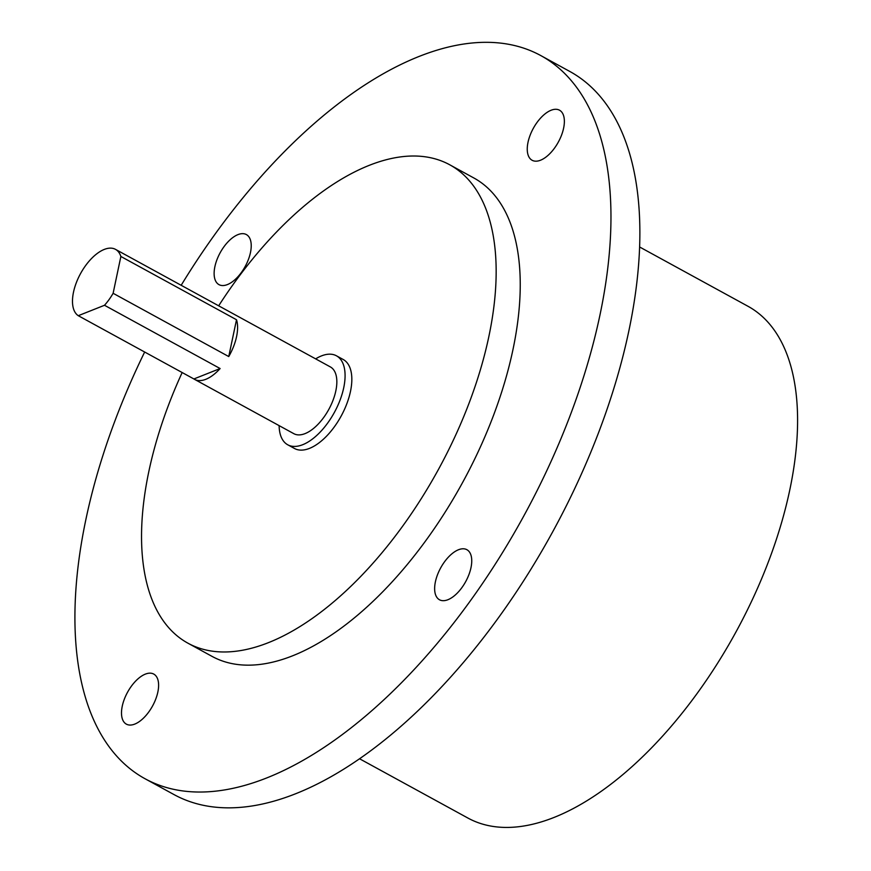 <?xml version="1.0" encoding="UTF-8"?>
<svg xmlns="http://www.w3.org/2000/svg" width="871" height="871" viewBox="0 0 871 871"><rect width="100%" height="100%" fill="white"/><g stroke="black" fill="none" stroke-linecap="round" stroke-linejoin="round"><path stroke-width="1.31" d="M134.798 724.084A28.536 14.263 -61.3 0 0 155.789 698.988A28.536 14.263 -61.3 0 0 153.753 674.078A28.536 14.263 -61.3 0 0 145.326 674.132A28.536 14.263 -61.3 0 0 124.324 699.217A28.536 14.263 -61.3 0 0 126.36 724.139A28.536 14.263 -61.3 0 0 134.798 724.084M214.887 266.668A28.536 14.263 -61.3 0 0 218.98 284.632A28.536 14.263 -61.3 0 0 236.847 277.871A28.536 14.263 -61.3 0 0 250.467 252.536A28.536 14.263 -61.3 0 0 246.373 234.571A28.536 14.263 -61.3 0 0 228.507 241.332A28.536 14.263 -61.3 0 0 214.887 266.668M551.071 110.258A28.536 14.263 -61.3 0 0 530.08 135.343A28.536 14.263 -61.3 0 0 532.116 160.264A28.536 14.263 -61.3 0 0 540.553 160.21A28.536 14.263 -61.3 0 0 561.545 135.125A28.536 14.263 -61.3 0 0 559.509 110.203A28.536 14.263 -61.3 0 0 551.071 110.258M470.982 567.674A28.536 14.263 -61.3 0 0 466.889 549.699A28.536 14.263 -61.3 0 0 449.033 556.46A28.536 14.263 -61.3 0 0 435.402 581.806A28.536 14.263 -61.3 0 0 439.496 599.771A28.536 14.263 -61.3 0 0 457.362 593.009A28.536 14.263 -61.3 0 0 470.982 567.674M113.121 293.287L120.873 256.477A38.052 19.02 -61.3 0 0 115.495 249.356A38.052 19.02 -61.3 0 0 91.673 258.371A38.052 19.02 -61.3 0 0 73.502 292.155A38.052 19.02 -61.3 0 0 78.27 315.694L193.895 378.961A38.052 19.02 -61.3 0 0 194.592 379.375A38.052 19.02 -61.3 0 0 220.123 368.542L104.498 305.275A38.052 19.02 -61.3 0 0 113.121 293.287L228.746 356.555A38.052 19.02 -61.3 0 0 236.574 336.576A38.052 19.02 -61.3 0 0 236.509 319.744L228.746 356.555M194.592 379.375L293.843 433.682A38.052 19.02 -61.3 0 0 317.654 424.667A38.052 19.02 -61.3 0 0 335.825 390.872A38.052 19.02 -61.3 0 0 330.359 366.92L115.495 249.356M279.123 425.625A50.725 25.357 -61.3 0 0 287.757 444.798A50.725 25.357 -61.3 0 0 319.505 432.778A50.725 25.357 -61.3 0 0 343.729 387.737A50.725 25.357 -61.3 0 0 336.446 355.804A50.725 25.357 -61.3 0 0 315.65 358.874M287.757 444.798L294.496 448.489A50.725 25.357 -61.3 0 0 326.255 436.469A50.725 25.357 -61.3 0 0 350.48 391.427A50.725 25.357 -61.3 0 0 343.196 359.494L336.446 355.804M182.159 372.538A272.677 136.333 -61.3 0 0 148.832 471.516A272.677 136.333 -61.3 0 0 187.962 643.201A272.677 136.333 -61.3 0 0 358.645 578.584A272.677 136.333 -61.3 0 0 488.871 336.467A272.677 136.333 -61.3 0 0 449.73 164.782A272.677 136.333 -61.3 0 0 218.675 305.808M187.962 643.201L212.056 656.386A272.677 136.333 -61.3 0 0 382.739 591.768A272.677 136.333 -61.3 0 0 512.954 349.641A272.677 136.333 -61.3 0 0 473.813 177.956L449.73 164.782M144.662 352.015A412.19 206.089 -61.3 0 0 85.935 519.247A412.19 206.089 -61.3 0 0 145.098 778.772A412.19 206.089 -61.3 0 0 403.099 681.089A412.19 206.089 -61.3 0 0 599.945 315.095A412.19 206.089 -61.3 0 0 540.782 55.57A412.19 206.089 -61.3 0 0 181.168 285.296M145.098 778.772L174.004 794.581A412.19 206.089 -61.3 0 0 432.005 696.909A412.19 206.089 -61.3 0 0 628.851 330.915A412.19 206.089 -61.3 0 0 569.688 71.389L540.782 55.57M359.571 758.772L467.901 818.043A291.698 145.849 -61.3 0 0 650.495 748.929A291.698 145.849 -61.3 0 0 789.79 489.905A291.698 145.849 -61.3 0 0 747.928 306.244L639.597 246.972M120.873 256.477L236.509 319.744M193.895 378.961L220.123 368.542M78.27 315.694L104.498 305.275"/></g></svg>
